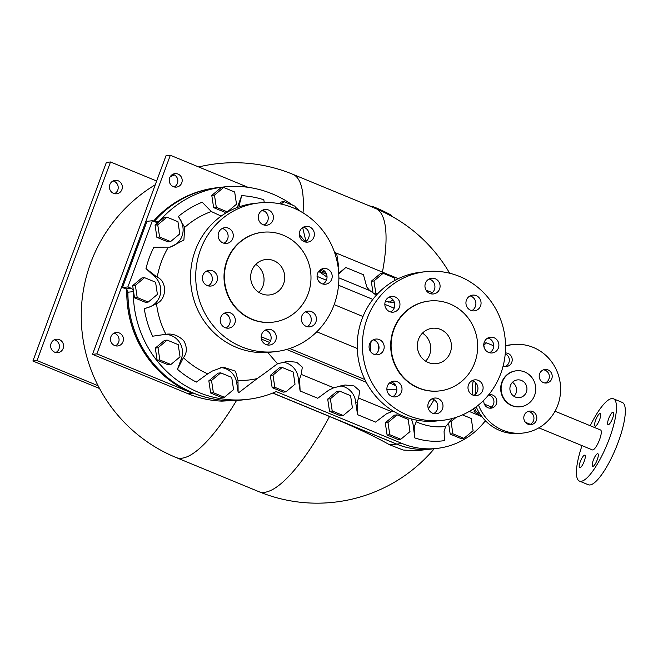 <?xml version="1.0" encoding="UTF-8"?>
<svg xmlns="http://www.w3.org/2000/svg" width="658" height="658" viewBox="0 0 658 658"><rect width="100%" height="100%" fill="white"/><g stroke="black" fill="none" stroke-linecap="round" stroke-linejoin="round"><path stroke-width="0.99" d="M608.321 424.731A6.802 1.76 112.4 0 1 608.066 424.698A6.802 1.76 112.4 0 1 609.028 417.731A6.802 1.76 112.4 0 1 613.248 412.114A6.802 1.76 112.4 0 1 612.466 418.628A6.802 1.76 112.4 0 1 608.321 424.731M579.476 481.105L588.318 484.749A44.53 11.523 -67.6 0 0 618.232 442.135A44.53 11.523 -67.6 0 0 622.271 402.425L613.429 398.781A44.53 11.523 112.4 0 1 609.39 438.491A44.53 11.523 112.4 0 1 579.476 481.105A44.53 11.523 112.4 0 1 582.009 445.63M593.286 460.238A6.802 1.76 112.4 0 1 597.859 453.732A6.802 1.76 112.4 0 1 596.888 460.69A6.802 1.76 112.4 0 1 592.669 466.308A6.802 1.76 112.4 0 1 593.286 460.238M584.592 455.155A6.802 1.76 112.4 0 1 584.847 455.188A6.802 1.76 112.4 0 1 583.876 462.146A6.802 1.76 112.4 0 1 579.657 467.764A6.802 1.76 112.4 0 1 580.446 461.25A6.802 1.76 112.4 0 1 584.592 455.155M599.619 419.639A6.802 1.76 112.4 0 1 595.046 426.154A6.802 1.76 112.4 0 1 596.016 419.195A6.802 1.76 112.4 0 1 600.236 413.578A6.802 1.76 112.4 0 1 599.619 419.639M590.218 425.726A44.53 11.523 112.4 0 1 613.429 398.781M538.861 427.84L592.348 449.891A10.767 2.788 -67.6 0 0 599.586 439.593A10.767 2.788 -67.6 0 0 600.557 429.987L555.031 411.217M258.923 292.399A17.807 17.034 83.6 0 0 255.789 264.393M251.8 270.677A17.807 17.034 -96.4 0 1 265.725 259.532A17.807 17.034 -96.4 0 1 284.634 275.332A17.807 17.034 -96.4 0 1 269.69 294.932A17.807 17.034 -96.4 0 1 251.8 270.677M227.306 260.576A45.237 43.264 83.6 0 0 272.749 322.19A45.237 43.264 83.6 0 0 310.699 272.412A45.237 43.264 83.6 0 0 262.665 232.274A45.237 43.264 83.6 0 0 227.306 260.576M262.665 232.274L262.254 232.323A45.237 43.264 83.6 0 0 226.895 260.617A45.237 43.264 83.6 0 0 272.33 322.239L272.749 322.19M200.493 249.736A74.806 71.533 -96.4 0 1 258.956 202.935A74.806 71.533 -96.4 0 1 338.385 269.311A74.806 71.533 -96.4 0 1 275.628 351.619A74.806 71.533 -96.4 0 1 200.493 249.736M301.808 316.079A7.904 7.559 83.6 0 0 309.745 326.853A7.904 7.559 83.6 0 0 316.383 318.151A7.904 7.559 83.6 0 0 301.808 316.079M261.678 334.28A7.904 7.559 83.6 0 0 269.624 345.047A7.904 7.559 83.6 0 0 276.261 336.345A7.904 7.559 83.6 0 0 261.678 334.28M220.71 317.386A7.904 7.559 83.6 0 0 228.647 328.153A7.904 7.559 83.6 0 0 235.284 319.451A7.904 7.559 83.6 0 0 220.71 317.386M202.886 275.291A7.904 7.559 83.6 0 0 210.831 286.057A7.904 7.559 83.6 0 0 217.461 277.355A7.904 7.559 83.6 0 0 202.886 275.291M218.653 232.652A7.904 7.559 83.6 0 0 226.599 243.427A7.904 7.559 83.6 0 0 233.236 234.725A7.904 7.559 83.6 0 0 218.653 232.652M258.783 214.45A7.904 7.559 83.6 0 0 266.72 225.225A7.904 7.559 83.6 0 0 273.358 216.523A7.904 7.559 83.6 0 0 258.783 214.45M299.752 231.353A7.904 7.559 83.6 0 0 307.697 242.119A7.904 7.559 83.6 0 0 314.335 233.417A7.904 7.559 83.6 0 0 299.752 231.353M317.575 273.448A7.904 7.559 83.6 0 0 325.521 284.215A7.904 7.559 83.6 0 0 332.15 275.513A7.904 7.559 83.6 0 0 317.575 273.448M322.881 284.026A7.904 7.559 83.6 0 0 321.227 269.27M305.057 241.93A7.904 7.559 83.6 0 0 303.404 227.174M264.08 225.036A7.904 7.559 83.6 0 0 262.427 210.28M223.959 243.238A7.904 7.559 83.6 0 0 222.305 228.474M208.183 285.868A7.904 7.559 83.6 0 0 206.53 271.112M226.007 327.964A7.904 7.559 83.6 0 0 224.353 313.208M266.984 344.858A7.904 7.559 83.6 0 0 265.33 330.102M307.105 326.656A7.904 7.559 83.6 0 0 305.452 311.9M258.956 202.935L253.782 203.519A74.806 71.533 83.6 0 0 195.319 250.311A74.806 71.533 83.6 0 0 270.454 352.203L275.628 351.619M169.016 247.227A17.807 17.034 83.6 0 0 181.205 221.623L184.709 227.38L183.903 240.038L170.282 247.112L153.89 247.211A98.461 94.152 83.6 0 0 145.994 268.546L157.221 277.248C167.354 281.163 166.861 299.546 156.505 303.609L150.016 306.867L144.275 308.734A98.461 94.152 83.6 0 0 152.623 336.213L165.898 334.289C172.454 333.277 178.425 335.448 183.804 340.811C187.291 347.301 187.168 352.927 183.409 357.681L177.454 369.294A98.461 94.152 83.6 0 0 196.331 382.092L207.739 373.826A86.872 83.081 -96.4 0 1 183.409 357.681M207.739 373.826A98.231 15.331 -37.5 0 0 212.279 371.054L223.136 367.074L235.515 371.219L237.99 380.497L238.13 392.291A98.461 94.152 83.6 0 0 239.249 392.283L257.146 378.605A86.872 83.081 -96.4 0 1 237.99 380.497M257.146 378.605A73.194 11.425 -37.5 0 0 273.366 366.802L277.528 363.784L267.732 352.449M299.258 234.511A86.872 83.081 -96.4 0 1 305.189 241.864M262.024 210.502A86.872 83.081 -96.4 0 1 264.96 211.481M221.195 216.095L211.308 211.539L202.195 202.195A98.461 94.152 83.6 0 0 178.417 216.433L181.567 221.581M184.709 227.38A86.872 83.081 -96.4 0 1 211.308 211.539M157.221 277.248A86.872 83.081 -96.4 0 1 168.308 247.268M165.898 334.289A86.872 83.081 -96.4 0 1 156.505 303.609M164.113 334.486A17.807 17.034 -96.4 0 1 180.999 359.72L182.11 359.589M180.999 359.72L177.454 369.294M145.994 268.546L154.992 276.952A17.807 17.034 -96.4 0 1 149.654 306.908L150.016 306.867M149.654 306.908L144.275 308.734M220.348 367.567A17.807 17.034 -96.4 0 1 236.699 382.767L238.13 392.291M282.833 362.245A17.807 17.034 -96.4 0 1 298.345 379.255L299.612 379.115L300.114 390.984L317.756 398.255L328.597 390.284L333.705 387.784L345.047 384.988L354.037 385.917L359.712 390.794L358.602 398.049L357.154 402.063L357.557 414.672L375.562 422.099L386.427 413.849L393.081 411.011M277.528 363.784L287.661 361.324L296.659 362.254L302.326 367.131L301.216 374.386L299.612 379.115M298.345 379.255L300.114 390.984M340.211 385.909A17.807 17.034 -96.4 0 1 355.682 402.227L357.154 402.063M355.682 402.227L357.557 414.672M411.184 418.875A17.807 17.034 -96.4 0 1 413.24 425.718L414.779 425.545L414.853 437.948C424.517 441.123 434.379 442.028 444.43 440.654L444.076 431.105L445.737 426.425L452.646 418.381M417.427 420.289L416.177 421.794L414.779 425.545M413.24 425.718L414.853 437.948M237.275 207.484A17.807 17.034 83.6 0 0 238.147 205.222L239.265 205.09L239.191 206.875M238.147 205.222L241.692 195.64L239.265 205.09M181.205 221.623L178.417 216.433M485.398 420.701A76.229 72.898 -96.4 0 1 436.813 448.427A76.229 72.898 -96.4 0 1 402.12 443.5L276.228 391.592A106.867 102.196 -96.4 0 1 247.457 399.381A106.867 102.196 -96.4 0 1 133.303 291.626A3.561 3.405 83.6 0 0 131.115 288.262L127.882 286.929L152.368 220.734L155.609 222.067A3.561 3.405 83.6 0 0 159.368 221.154A106.867 102.196 -96.4 0 1 223.646 186.979A106.867 102.196 -96.4 0 1 292.826 205.296M469.236 411.439L481.927 416.67M338.73 273.358L345.795 267.469L338.771 274.065M388.829 302.302A17.807 17.034 83.6 0 0 392.958 299.785M334.544 252.368L398.279 278.655M426.03 290.096L432.322 292.687M295.179 207.031A106.867 102.196 -96.4 0 1 300.607 211.448M285.852 391.855L283.162 392.16L272.141 387.611L270.306 375.414L279.486 367.756L282.175 367.452L272.996 375.109L274.83 387.315L285.852 391.855L295.031 384.198L293.197 372L282.175 367.452M224.386 397.259L221.697 397.564L210.675 393.015L208.841 380.817L218.02 373.16L220.718 372.856L211.531 380.513L213.373 392.711L224.386 397.259L233.574 389.602L231.731 377.396L220.718 372.856M343.237 415.519L340.548 415.823L329.526 411.275L327.692 399.077L336.871 391.42L339.561 391.115L330.382 398.773L332.216 410.979L343.237 415.519L352.417 407.861L350.582 395.664L339.561 391.115M450.204 434.107L452.893 433.811L463.915 438.351L461.225 438.656L450.204 434.107L448.608 423.513M400.812 439.264L398.123 439.569L387.101 435.02L385.267 422.823L394.446 415.165L397.136 414.861L387.957 422.518L389.791 434.716L400.812 439.264L409.992 431.607L408.157 419.401L397.136 414.861M148.223 302.071L145.533 302.367L134.512 297.827L132.677 285.621L141.857 277.964L144.546 277.668L135.367 285.325L137.201 297.523L148.223 302.071L157.402 294.414L155.568 282.208L144.546 277.668M170.858 364.507L168.168 364.803L157.155 360.263L155.313 348.066L164.5 340.4L167.19 340.104L158.002 347.761L159.845 359.959L170.858 364.507L180.045 356.85L178.211 344.644L167.19 340.104M326.549 274.246L318.933 271.104M279.28 203.7L281.344 201.973L284.042 201.669L295.055 206.217L295.45 208.833M376.606 294.891L375.175 294.299M372.971 292.506L371.276 281.246L380.456 273.588L383.153 273.292L394.167 277.832L394.578 280.571M170.603 241.568L167.913 241.864L156.892 237.324L155.058 225.118L164.237 217.461L166.926 217.165L177.948 221.705L179.782 233.911L170.603 241.568L159.581 237.02L157.747 224.822L166.926 217.165M227.331 211.86L224.641 212.156L213.62 207.615L211.786 195.41L220.965 187.752L223.654 187.456L234.676 191.996L236.51 204.202L227.331 211.86L216.309 207.311L214.475 195.113L223.654 187.456M272.141 387.611L274.83 387.315M270.306 375.414L272.996 375.109M210.675 393.015L213.373 392.711M208.841 380.817L211.531 380.513M329.526 411.275L332.216 410.979M327.692 399.077L330.382 398.773M463.915 438.351L473.094 430.694L471.26 418.496L462.492 414.877M456.216 417.304L451.059 421.605L452.893 433.811M450.039 421.72L451.059 421.605M387.101 435.02L389.791 434.716M385.267 422.823L387.957 422.518M132.677 285.621L135.367 285.325M134.512 297.827L137.201 297.523M155.313 348.066L158.002 347.761M157.155 360.263L159.845 359.959M334.889 253.388L336.781 254.169L338.623 266.367L338.064 266.835M325.661 272.47L319.944 270.109M281.155 204.079L284.042 201.669M377.552 293.871L375.8 293.147L373.966 280.95L383.153 273.292M374.024 293.345L375.8 293.147M371.276 281.246L373.966 280.95M483.967 343.139L486.542 342.851L493.714 345.812M483.811 345.129L486.542 342.851M156.892 237.324L159.581 237.02M155.058 225.118L157.747 224.822M213.62 207.615L216.309 207.311M211.786 195.41L214.475 195.113M473.225 408.939L473.308 409.029A54.647 7.435 20.3 0 1 474.048 411.678L481.895 416.629M475.051 410.584L480.233 414.301M474.048 411.678L475.068 410.567A55.223 7.518 -159.7 0 0 474.476 408.075M264.277 202.549L263.784 199.744A98.461 94.152 83.6 0 0 241.692 195.64M305.945 241.387L302.672 227.61M327.026 277.076L318.702 271.4M394.29 302.121L392.596 302.557L385.415 301.191M376.294 295.236L370.002 290.671L338.87 277.841M369.673 290.548L366.794 287.02L363.446 274.74L345.795 267.469M152.368 220.734L146.989 221.335L122.503 287.53L125.736 288.87A3.561 3.405 -96.4 0 1 127.915 292.226A106.867 102.196 83.6 0 0 242.078 399.982L247.457 399.381M122.503 287.53L127.882 286.929M223.646 186.979L218.267 187.588A106.867 102.196 83.6 0 0 154.219 221.491M272.84 393.015L396.733 444.109A76.229 72.898 83.6 0 0 431.426 449.027L436.813 448.427M445.737 426.425C436.024 427.716 426.162 426.17 416.177 421.794M386.888 389.306L396.832 389.248M366.251 382.298L286.625 349.464M269.69 342.481L261.407 339.067M371.17 341.403A38.83 37.128 83.6 0 0 370.651 351.717M389.766 382.775A38.83 37.128 83.6 0 0 395.746 385.588M484.23 347.786A14.608 13.966 83.6 0 0 483.753 344.924M491.501 407.055L484.387 404.119M378.465 350.558A30.597 29.256 -96.4 0 1 378.613 345.039M272.774 393.04L396.634 444.117A76.229 72.898 83.6 0 0 431.327 449.044A76.229 72.898 83.6 0 0 431.377 449.036M218.217 187.588A106.867 102.196 83.6 0 0 218.16 187.596A106.867 102.196 83.6 0 0 154.145 221.466M136.288 250.262A106.867 102.196 83.6 0 0 133.163 258.701M127.825 291.371A106.867 102.196 83.6 0 0 241.971 399.998A106.867 102.196 83.6 0 0 242.021 399.99M389.371 214.944C391.971 216.4 391.592 216.252 388.228 214.5A151.57 146.183 -39.6 0 0 376.343 208.783L373.958 207.879M431.327 449.044L416.391 450.714L403.247 450.039L389.783 444.882A132.858 18.079 -159.7 0 0 329.526 416.498L272.708 393.073M218.16 187.596L217.124 187.711A106.867 102.196 83.6 0 0 153.462 221.187M139.71 241.001A106.867 102.196 83.6 0 0 133.607 254.564A106.867 102.196 83.6 0 0 129.387 268.908M126.829 289.586A106.867 102.196 83.6 0 0 192.3 393.204L96.874 353.856L170.332 155.263L248.033 187.308M192.3 393.204L187.958 393.698A106.867 102.196 83.6 0 0 221.911 401.133L241.971 399.998M169.665 177.882A6.769 6.473 -96.4 0 1 182.143 179.65A6.769 6.473 -96.4 0 1 176.467 187.102A6.769 6.473 -96.4 0 1 169.665 177.882M187.958 393.698L92.523 354.341L96.874 353.856M92.523 354.341L165.989 155.757L170.332 155.263M110.898 336.756A6.769 6.473 -96.4 0 1 123.375 338.525A6.769 6.473 -96.4 0 1 117.7 345.968A6.769 6.473 -96.4 0 1 110.898 336.756M156.645 180.999L110.503 161.975L37.037 360.568L98.091 385.736M63.152 348.444A6.769 6.473 -96.4 0 1 50.682 346.676A6.769 6.473 -96.4 0 1 56.358 339.224A6.769 6.473 -96.4 0 1 63.152 348.444M121.919 189.57A6.769 6.473 -96.4 0 1 109.45 187.801A6.769 6.473 -96.4 0 1 115.125 180.358A6.769 6.473 -96.4 0 1 121.919 189.57M110.503 161.975L106.357 162.436L32.9 361.028L99.547 388.508M37.037 360.568L32.9 361.028M55.757 352.548A6.769 6.473 83.6 0 0 54.326 339.816M114.525 193.682A6.769 6.473 83.6 0 0 113.094 180.942M115.479 345.82A6.769 6.473 83.6 0 0 114.056 333.162M174.247 186.946A6.769 6.473 83.6 0 0 172.832 174.288M486.616 421.91A23.153 3.15 20.3 0 1 484.79 421.482M374.205 207.212L376.59 208.109A152.294 146.882 140.4 0 1 388.483 213.817L389.618 214.269A152.977 147.532 -39.6 0 0 384.807 211.802A153.882 153.882 0 0 0 375.784 207.731L372.699 206.489L372.461 207.13M391.181 215.989L391.428 215.306L389.618 214.269M369.393 205.872A153.882 39.825 112.4 0 1 369.656 205.88L372.954 207.007M418.488 339.405A17.807 17.034 -96.4 0 1 432.405 328.268A17.807 17.034 -96.4 0 1 451.314 344.068A17.807 17.034 -96.4 0 1 436.369 363.668A17.807 17.034 -96.4 0 1 418.488 339.405M425.611 361.127A17.807 17.034 83.6 0 0 422.469 333.121M393.994 329.304A45.237 43.264 83.6 0 0 439.429 390.926A45.237 43.264 83.6 0 0 477.379 341.148A45.237 43.264 83.6 0 0 429.345 301.01A45.237 43.264 83.6 0 0 393.994 329.304M429.345 301.01L428.934 301.051A45.237 43.264 83.6 0 0 393.574 329.354A45.237 43.264 83.6 0 0 439.018 390.967L439.429 390.926M367.172 318.464A74.806 71.533 -96.4 0 1 425.644 271.672A74.806 71.533 -96.4 0 1 505.064 338.039A74.806 71.533 -96.4 0 1 442.308 420.355A74.806 71.533 -96.4 0 1 367.172 318.464M468.488 384.815A7.904 7.559 83.6 0 0 476.433 395.581A7.904 7.559 83.6 0 0 483.062 386.879A7.904 7.559 83.6 0 0 468.488 384.815M428.366 403.017A7.904 7.559 83.6 0 0 436.303 413.783A7.904 7.559 83.6 0 0 442.941 405.081A7.904 7.559 83.6 0 0 428.366 403.017M387.389 386.114A7.904 7.559 83.6 0 0 395.335 396.889A7.904 7.559 83.6 0 0 401.964 388.187A7.904 7.559 83.6 0 0 387.389 386.114M369.566 344.019A7.904 7.559 83.6 0 0 377.511 354.794A7.904 7.559 83.6 0 0 384.14 346.092A7.904 7.559 83.6 0 0 369.566 344.019M385.341 301.389A7.904 7.559 83.6 0 0 393.278 312.155A7.904 7.559 83.6 0 0 399.916 303.453A7.904 7.559 83.6 0 0 385.341 301.389M425.463 283.187A7.904 7.559 83.6 0 0 433.408 293.962A7.904 7.559 83.6 0 0 440.038 285.259A7.904 7.559 83.6 0 0 425.463 283.187M466.44 300.081A7.904 7.559 83.6 0 0 474.377 310.856A7.904 7.559 83.6 0 0 481.014 302.154A7.904 7.559 83.6 0 0 466.44 300.081M484.255 342.176A7.904 7.559 83.6 0 0 492.2 352.951A7.904 7.559 83.6 0 0 498.838 344.249A7.904 7.559 83.6 0 0 484.255 342.176M425.644 271.672L420.462 272.256A74.806 71.533 83.6 0 0 361.999 319.048A74.806 71.533 83.6 0 0 437.134 420.931L442.308 420.355M489.56 352.762A7.904 7.559 83.6 0 0 487.907 338.006M471.737 310.666A7.904 7.559 83.6 0 0 470.083 295.911M430.768 293.772A7.904 7.559 83.6 0 0 429.106 279.008M390.638 311.966A7.904 7.559 83.6 0 0 388.985 297.21M374.871 354.604A7.904 7.559 83.6 0 0 373.218 339.849M392.686 396.7A7.904 7.559 83.6 0 0 391.033 381.944M433.663 413.594A7.904 7.559 83.6 0 0 432.01 398.838M473.785 395.392A7.904 7.559 83.6 0 0 472.131 380.637M505.007 366.514A6.802 6.506 83.6 0 0 505.237 353.79M505.303 352.968A6.802 6.506 -96.4 0 1 512.195 359.219A6.802 6.506 -96.4 0 1 503.14 365.98M489.618 408.125A6.802 6.506 83.6 0 0 488.507 394.997M488.697 394.775A6.802 6.506 -96.4 0 1 496.395 403.88A6.802 6.506 -96.4 0 1 483.91 400.089M529.608 424.616A6.802 6.506 83.6 0 0 528.127 411.431M532.651 411.546A6.802 6.506 -96.4 0 1 531.064 424.624A6.802 6.506 -96.4 0 1 523.842 418.587A6.802 6.506 -96.4 0 1 532.651 411.546M545.005 383.005A6.802 6.506 83.6 0 0 543.524 369.821M539.626 373.744A6.802 6.506 -96.4 0 1 552.169 375.529A6.802 6.506 -96.4 0 1 546.461 383.014A6.802 6.506 -96.4 0 1 539.626 373.744M510.468 385.489A8.908 8.513 -96.4 0 1 526.885 387.817A8.908 8.513 -96.4 0 1 519.417 397.621A8.908 8.513 -96.4 0 1 510.468 385.489M514.03 396.346A8.908 8.513 83.6 0 0 512.459 382.347M516.407 370.783L515.995 370.832A18.095 17.305 83.6 0 0 501.848 382.15A18.095 17.305 83.6 0 0 520.026 406.8L520.437 406.751A18.095 17.305 83.6 0 0 535.62 386.838A18.095 17.305 83.6 0 0 516.407 370.783A18.095 17.305 83.6 0 0 502.268 382.101A18.095 17.305 83.6 0 0 520.437 406.751M505.55 346.133A44.53 42.581 -96.4 0 1 513.051 344.562A44.53 42.581 -96.4 0 1 560.328 384.066A44.53 42.581 -96.4 0 1 522.97 433.063A44.53 42.581 -96.4 0 1 478.489 405.024M475.734 393.936A44.53 42.581 -96.4 0 1 475.742 382.791M473.168 380.99A44.53 42.581 83.6 0 0 472.97 395.129M476.203 406.817A44.53 42.581 83.6 0 0 520.091 433.383L522.97 433.063M513.051 344.562L510.172 344.882A44.53 42.581 83.6 0 0 505.541 345.68M154.992 276.952L156.489 276.788M236.699 382.767L237.752 382.643M333.705 387.784L301.216 374.386M391.28 411.521L358.602 398.049M127.915 292.226L133.303 291.626M131.115 288.262L125.736 288.87M159.368 221.154L154.679 221.68M396.733 444.109L402.12 443.5M417.098 420.832A52.722 13.645 -67.6 0 0 417.822 420.355M428.374 408.725A52.722 13.645 -67.6 0 0 434.041 399.702M334.165 304.629L362.986 316.514M357.269 348.485L316.794 331.796M261.185 336.756L270.644 340.655M289.701 348.51L364.845 379.501M382.446 272.116A153.174 39.645 -67.6 0 0 376.343 208.783M434.239 448.715A153.174 153.174 0 0 1 258.726 491.608A153.174 39.645 -67.6 0 0 329.526 416.498M396.634 444.117L389.783 444.882M303.042 212.879A153.174 39.645 -67.6 0 0 292.81 174.288A153.174 153.174 0 0 0 198.667 166.951M155.255 184.758A153.174 153.174 0 0 0 176.023 457.499A153.174 39.645 -67.6 0 0 236.469 400.599M376.59 208.109A153.882 39.825 -67.6 0 0 375.784 207.731M388.483 213.817L388.228 214.5M376.508 208.076L376.253 208.742M525.405 422.288L530.315 424.311M394.134 308.174L384.831 304.333M372.847 299.39L338.533 285.243M326.376 280.226L317.074 276.393M449.669 273.234A153.174 153.174 0 0 0 391.197 215.931M174.452 174.946A153.174 153.174 0 0 0 170.151 176.854M373.061 207.385L292.81 174.288M258.726 491.608L176.023 457.499"/></g></svg>
